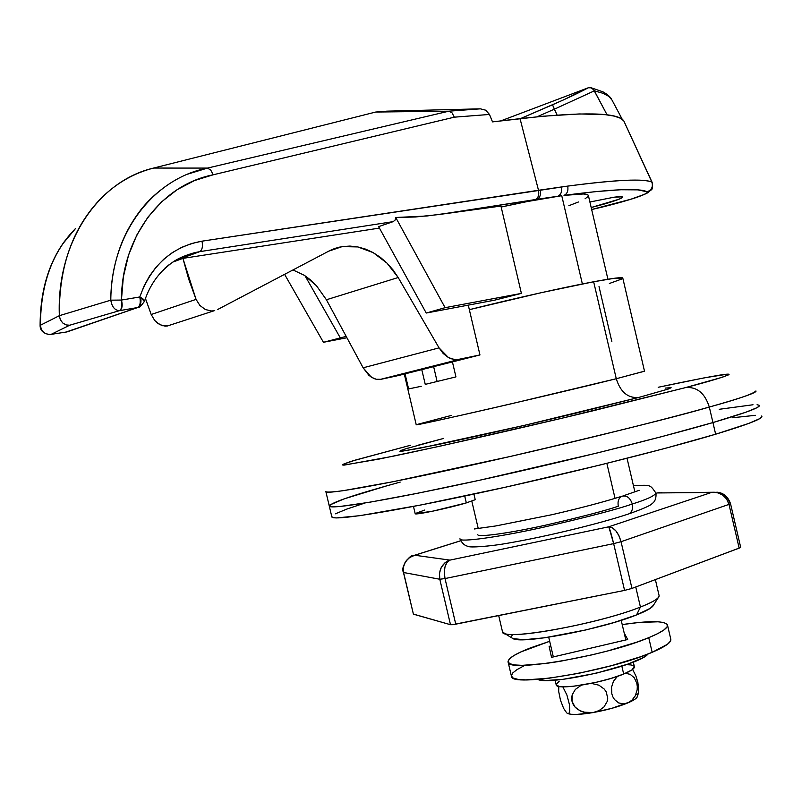 <?xml version="1.0" encoding="UTF-8"?>
<svg xmlns="http://www.w3.org/2000/svg" width="802" height="802" viewBox="0 0 802 802"><rect width="100%" height="100%" fill="white"/><g stroke="black" fill="none" stroke-linecap="round" stroke-linejoin="round"><path stroke-width="1.2" d="M169.583 183.638C156.891 192.119 146.596 201.793 138.716 212.66C129.583 225.121 122.766 238.495 118.255 252.78C113.403 268.159 110.917 283.948 110.796 300.169L59.348 315.687L60.31 319.677L62.746 322.975L66.105 324.93L69.704 325.221L119.358 310.695L137.653 307.527L66.857 331.938L51.168 334.354L69.704 325.221L119.358 310.695L137.653 307.527C140.099 306.013 140.811 302.494 139.789 296.961L144.039 286.063L149.543 276.018L156.19 267.006L163.869 259.136L172.44 252.54L181.763 247.307L191.678 243.507L202.014 241.171L538.503 190.285L520.037 118.636L492.498 121.884L489.491 114.445L454.293 117.172L213.222 174.786L194.545 180.54L177.232 189.603L161.543 201.883L147.929 217.162L136.831 235.016L128.52 255.196L123.348 276.941L121.433 300.068L139.789 296.961L140.751 297.452L139.789 296.961C140.811 302.494 140.099 306.013 137.653 307.527C140.46 306.073 141.493 302.715 140.751 297.452L144.41 301.482M589.891 202.004L614.101 197.202L589.891 202.004M561.751 195.688L582.372 283.948L561.751 195.688L527.215 201.563L501.17 207.026C523.104 202.164 541.992 198.575 557.841 196.239L561.751 195.688M607.916 279.236L588.417 195.658C588.237 193.472 580.107 193.382 564.006 195.387L596.066 191.568L620.818 189.743L637.831 189.863L647.154 191.798L647.054 192.811L644.136 194.465L630.953 199.197L591.655 209.522L630.953 199.197C643.034 195.367 648.427 192.901 647.154 191.798C651.655 190.004 653.229 186.796 651.896 182.154L623.936 121.202M387.025 263.146L398.183 277.522L326.414 299.758L316.479 285.743L304.329 275.307L292.981 269.943L304.329 275.307L310.625 280.008L316.479 285.743L326.414 299.758L398.183 277.522L439.055 347.868L363.136 367.797L326.414 299.758L363.136 367.797L371.306 377.191L376.208 379.266L381.04 379.296L459.686 359.396L479.957 354.945L398.213 375.597L381.04 379.296L459.686 359.396L454.012 359.517L448.338 357.481L439.055 347.868L363.136 367.797L368.98 375.436L373.732 378.474L376.208 379.266L381.04 379.296L398.213 375.597L479.957 354.945L468.278 305.131L479.957 354.945L456.879 359.727L451.145 358.765L448.338 357.481L443.185 353.481L439.055 347.868L398.183 277.522L393 269.913L387.025 263.146L373.191 252.63L380.379 257.342L387.025 263.146M357.822 246.936L373.191 252.63L365.622 249.141L357.822 246.936L342.183 246.605L328.76 251.156L342.183 246.605L349.943 246.074L357.822 246.936M181.232 257.342L194.876 252.6L199.708 251.658L393.191 221.633L378.624 226.635L393.191 221.633L395.045 220.139L395.737 217.492L445.1 307.677L521.39 293.392L494.583 300.179L426.243 313.041L445.1 307.677L426.243 313.041L378.624 226.635L426.243 313.041L494.583 300.179L521.39 293.392L500.949 206.054L438.554 214.585L557.841 196.239C560.989 194.706 562.182 191.608 561.44 186.956L538.503 190.285L520.037 118.636C583.485 111.658 618.071 112.41 623.796 120.891L651.896 182.154C647.826 180.32 639.034 179.708 625.5 180.33C611.114 180.971 591.856 182.896 567.726 186.104L561.44 186.956C562.182 191.608 560.989 194.706 557.841 196.239L537.079 199.297C539.957 197.803 540.999 194.716 540.237 190.024C540.999 194.716 539.957 197.803 537.079 199.297L535.385 199.558C538.232 198.064 539.275 194.976 538.503 190.285C539.275 194.976 538.232 198.064 535.385 199.558L438.554 214.585L415.366 216.991L395.737 217.492L445.1 307.677L521.39 293.392L500.949 206.054L426.794 216.009L395.737 217.492L395.045 220.139L393.191 221.633L199.708 251.658L175.026 260.73L199.708 251.658C202.224 250.064 202.996 246.565 202.014 241.171C202.996 246.565 202.224 250.064 199.708 251.658L194.706 252.64L179.227 258.334M333.512 248.961L334.675 248.8L333.512 248.961M379.426 228.089L182.916 258.374L173.092 261.983L182.916 258.374L188.691 279.116L196.059 299.387L182.916 258.374L379.426 228.089M151.187 314.494L196.059 299.387L151.187 314.494L154.706 320.469L159.648 324.579L165.172 326.143L167.859 325.883L162.395 325.712L157.042 322.805L154.706 320.469L151.187 314.494L145.443 298.444L151.187 314.494M199.898 305.462L196.059 299.387L199.898 305.462L205.422 309.562L199.898 305.462M211.678 310.996L205.422 309.562L211.678 310.996L214.746 310.625L211.678 310.996M217.603 309.542L329.211 250.916L342.183 246.605L335.527 248.229L329.211 250.916L217.603 309.542M346.925 337.752L323.437 342.294L346.183 336.379L323.437 342.294L284.6 274.354L323.437 342.294L346.925 337.752M305.001 275.738L340.118 337.552L305.001 275.738M568.849 205.703L578.493 201.974M585.049 198.816L588.177 196.36M588.417 195.668L587.655 194.716L583.395 193.974L564.006 195.387C567.225 193.843 568.468 190.746 567.726 186.104L202.014 241.171C172.019 246.715 151.277 265.312 139.789 296.961L121.433 300.068C121.513 236.66 161.844 184.731 213.222 174.786L454.293 117.172L489.491 114.445L485.691 110.185L480.368 108.831L448.799 111.187L375.727 112.039L386.905 111.157L480.368 108.831L386.905 111.157L375.727 112.039L153.633 168.059L207.457 168.089L448.869 111.187L375.727 112.039L153.633 168.059L207.477 168.089L187.808 174.114M591.184 207.507L618.893 199.277L621.249 198.184L622.192 196.821L614.101 197.202C619.575 196.45 622.352 196.42 622.452 197.122C620.638 199.227 610.222 202.695 591.184 207.507M164.921 268.149L169.162 264.67M75.639 228.39L62.807 243.778C55.168 255.176 49.544 267.527 45.925 280.84C42.035 295.156 40.2 309.963 40.421 325.241C41.253 331.597 44.842 334.635 51.168 334.354L69.704 325.221L66.105 324.93L62.746 322.975L60.31 319.677L59.348 315.687C56.34 242.284 98.415 180.761 153.633 168.059C134.124 173.001 116.761 182.916 101.543 197.803C72.862 227.166 58.797 266.464 59.348 315.687L40.421 325.241L59.348 315.687L110.796 300.169L121.433 300.068L110.796 300.169C111.889 306.775 114.746 310.284 119.358 310.695C114.746 310.284 111.889 306.775 110.796 300.169C110.856 233.171 153.423 178.455 207.457 168.089L210.725 170.044L213.222 174.786L210.725 170.044L207.457 168.089L448.869 111.187L452.097 112.881L454.293 117.172L452.097 112.881L448.799 111.187L480.368 108.831M625.811 639.946L621.219 620.307L625.811 639.946M553.34 656.928L548.718 637.209L553.34 656.928M623.796 120.891L620.337 118.195L614.232 116.11L605.39 114.676L579.275 113.944L542.483 116.26L492.498 121.884L489.491 114.445M651.896 182.154C644.597 178.435 616.538 179.758 567.726 186.104C568.468 190.746 567.225 193.843 564.006 195.387C611.886 189.092 639.605 187.899 647.154 191.798C651.655 190.004 653.229 186.796 651.896 182.154L652.156 182.405C653.419 191.337 651.304 188.751 648.577 192.239C646.733 193.673 637.62 197.312 631.124 199.167L631.144 199.167C619.766 202.695 606.613 206.154 591.655 209.543M119.358 310.695C122.175 309.111 122.866 305.562 121.433 300.068C122.465 305.632 121.774 309.171 119.358 310.695M40.1 325.843L40.421 325.241C40.681 284.139 52.401 251.878 75.568 228.47M65.754 332.108L51.168 334.354C44.842 334.635 41.253 331.597 40.421 325.241L40.1 325.802C40.19 291.647 48.411 263.377 64.761 241.001M144.38 301.562L143.087 299.006L140.751 297.452C141.493 302.715 140.46 306.073 137.653 307.527L65.854 332.108M588.237 87.789L500.759 120.912L588.237 87.789L563.265 100.009L520.528 118.586L552.528 104.791L554.332 109.192L594.342 90.847L607.104 114.876L593.701 89.824L591.154 87.809L588.237 87.789C579.956 92.3 568.047 97.964 552.528 104.791L557.079 115.057L554.332 109.192L594.342 90.847L595.966 91.207M612.016 100.08L608.798 96.35L602.763 93.222L594.342 90.847M537.109 116.781L554.332 109.192L537.109 116.781M593.35 89.393L594.312 90.796M498.694 615.575L502.553 631.996C501.671 641.319 598.302 624.146 640.437 607.044L635.745 586.984L640.437 607.044L636.547 614.923C645.46 611.395 650.913 608.447 652.908 606.091L658.372 597.49C656.226 600.016 650.242 603.204 640.437 607.044C653.66 601.811 659.866 597.901 659.033 595.295L655.374 579.605M466.323 502.894L464.719 496.047L466.323 502.894L475.235 499.696L473.922 494.092L475.235 499.696L466.323 502.894C449.06 508.097 414.794 515.325 415.185 513.711L432.89 511.145L466.323 502.894M331.767 516.598L333.041 517.621L336.469 517.932L359.918 515.666L420.438 505.08L506.012 487.075L600.197 464.99L664.617 448.518L715.645 434.213L712.938 422.564L715.645 434.213C661.851 450.333 559.886 475.686 474.443 493.982C388.82 512.318 333.873 520.779 331.868 517.039L329.321 506.232C331.206 509.481 386.043 500.518 471.626 481.982C557.029 463.486 659.043 438.293 712.938 422.564L661.84 436.609L597.37 452.929L480.248 480.097L417.662 493.25L369.361 502.293L339.447 506.553L333.853 506.894L329.221 506.032L333.853 506.894L339.447 506.553L369.361 502.293L417.662 493.25L480.248 480.097L597.37 452.929L661.84 436.609L712.938 422.564C659.043 438.293 557.029 463.486 471.626 481.982C386.043 500.518 331.206 509.481 329.321 506.232L325.913 491.806C327.517 492.378 333.171 492.017 342.875 490.734L392.619 481.801L509.841 456.559C611.084 432.9 677.58 416.388 709.319 407.045C704.878 393.14 696.998 386.654 685.66 387.577L722.141 377.291L728.637 374.825L728.968 374.273L727.434 374.163L704.176 377.872L658.201 387.276C705.89 377.201 729.509 372.93 729.058 374.454C724.878 376.75 710.412 381.12 685.66 387.577L593.751 410.624C534.072 425.06 448.077 444.799 391.797 456.488L344.489 465.07C341.863 464.839 344.639 463.436 352.82 460.859L410.574 445.25L355.497 460.057L343.025 464.308L342.394 464.929L343.647 465.11L379.045 459.085L439.717 446.243L561.37 418.373L685.66 387.577C696.998 386.654 704.878 393.14 709.319 407.045C737.86 399.206 753.399 393.832 755.935 390.945C757.329 392.499 741.79 397.862 709.319 407.045L712.938 422.564C745.319 413.06 760.767 407.326 759.283 405.381C760.767 407.326 745.319 413.06 712.938 422.564L745.96 412.188L756.938 407.697L759.103 406.203L759.123 405.231L757.058 404.749L759.123 405.231L759.103 406.203L756.938 407.697L745.96 412.188L712.938 422.564L709.319 407.045C655.294 422.233 553.21 447.215 467.867 465.972C382.333 484.779 327.647 494.423 325.913 491.806L325.833 491.496M451.436 415.416L416.218 424.709C414.865 425.601 458.223 416.118 510.854 403.887L616.277 378.724C620.437 392.058 627.866 398.303 638.582 397.491L575.044 413.381C534.363 423.205 476.218 436.569 436.649 444.839L401.952 451.255C399.356 451.285 400.659 450.443 405.862 448.759L442.183 438.824L418.504 445.09M606.853 463.345L615.044 498.373L606.853 463.345M404.288 374.033L416.218 424.709C411.426 427.015 553.099 394.504 616.277 378.724L593.65 281.763L614.964 278.194L622.803 278.144C622.913 276.911 613.189 278.114 593.65 281.763L616.277 378.724L644.507 371.226M386.394 485.952L344.309 498.814L330.073 504.869L344.309 498.814L386.394 485.952M753.018 404.759L719.214 409.301L753.018 404.759M609.37 283.497L621.52 279.106M593.65 281.763L541.601 292.61L469.34 309.672C512.207 298.915 564.037 287.296 593.65 281.763M512.749 638.582L523.896 639.705L544.518 637.811L585.971 629.921L613.901 622.553L636.547 614.923L650.322 608.277L653.48 605.189M512.428 634.723L511.225 636.958M425.25 384.369L421.752 369.522L425.25 384.369L455.947 376.89L425.25 384.369M452.378 361.712L455.947 376.89L452.378 361.712M407.596 448.218L401.271 450.323L399.927 451.295L401.231 451.315L419.757 448.248L524.348 425.371L638.582 397.491L668.467 388.98L671.124 387.697L665.339 388.088M638.582 397.491C627.866 398.303 620.437 392.058 616.277 378.724L644.497 371.166L622.803 278.144M443.676 438.373L442.183 438.824M433.631 366.654L437.11 381.451L433.631 366.654M405.04 373.822L408.599 388.92L421.2 386.303M611.866 341.692L599.014 286.605M424.809 510.022L415.195 513.571M511.496 637.67L513.36 638.823C523.756 644.026 602.192 628.968 636.547 614.923L640.437 607.044C602.583 622.372 515.806 639.124 504.719 633.53L502.453 631.575M761.629 416.027L761.639 417.13L759.504 418.744L748.587 423.486L715.645 434.213C747.965 424.458 763.354 418.454 761.8 416.208M755.464 415.316L732.437 417.752M364.84 503.054L346.735 509.12L335.426 513.801M329.321 506.232C329.792 502.994 353.421 494.954 400.208 482.102M413.251 614.041L450.493 624.708L452.388 624.698L624.578 590.402L631.966 588.407L740.116 547.716L739.163 548.127L728.988 504.388L621.049 541.691L631.966 588.407L739.163 548.127L728.988 504.388L726.602 499.004L722.412 494.854L717.068 492.558L714.221 492.238L657.47 492.949L711.394 492.478L608.638 526.834L711.394 492.478L717.469 492.238L723.113 494.243L727.504 498.192L730.502 503.596L728.988 504.388L730.502 503.596L740.657 547.225M740.597 547.164L740.086 547.054M412.439 555.956L414.784 555.245L409.501 557.591L405.511 561.691L403.446 566.934L403.596 572.508L439.797 579.244L403.596 572.508L413.411 614.172L450.493 624.708L439.797 579.244L439.476 573.139L441.3 567.355L444.98 562.783L447.346 561.179L449.952 560.117L446.985 562.503L444.99 566.844L444.308 572.488L445.02 578.563L613.65 543.636L445.02 578.563L455.757 624.167L624.578 590.402L613.65 543.636L608.969 527.365L608.638 526.834L449.952 560.117L414.784 555.245L460.689 540.779L414.784 555.245L449.952 560.117L608.638 526.834L612.257 527.736L615.886 530.874L618.974 535.776L621.049 541.691L728.988 504.388C726.051 495.696 720.186 491.736 711.394 492.478L717.469 492.238C723.615 492.949 727.955 496.729 730.502 503.596M659.735 492.578L657.47 492.949L662.041 492.729M613.65 543.636L624.578 590.402L631.966 588.407L621.049 541.691L613.65 543.636L621.049 541.691C618.282 532.277 614.152 527.325 608.638 526.834C609.68 528.488 611.345 534.092 613.65 543.636M439.797 579.244L450.493 624.708L455.757 624.167L445.02 578.563L439.797 579.244L445.02 578.563C443.386 569.129 445.02 562.984 449.952 560.117C441.862 563.425 438.473 569.801 439.797 579.244M403.596 572.508L403.596 572.508C402.484 563.876 406.213 558.122 414.784 555.245L412.689 555.856C411.536 553.891 399.967 565.951 403.446 572.438L413.411 614.172L403.596 572.508M477.812 534.703L477.812 534.703C477.421 537.47 508.227 533.42 544.889 525.32C581.41 516.919 605.881 510.543 618.312 506.192C617.46 501.471 618.593 498.182 621.73 496.328C626.573 495.045 630.091 497.601 632.297 504.007C646.643 499.536 654.522 495.897 655.916 493.08C654.522 495.897 646.643 499.536 632.297 504.007C630.091 497.601 626.573 495.045 621.73 496.328M459.967 538.733L460.037 539.024C459.526 542.403 497.34 537.44 542.393 527.465C587.244 517.14 617.219 509.31 632.297 504.007C617.219 509.31 587.244 517.14 542.393 527.465C497.34 537.44 459.526 542.403 460.037 539.024L459.967 538.733M627.755 514.242L628.928 513.841C632.016 511.987 633.139 508.709 632.297 504.007C633.139 508.709 632.016 511.987 628.928 513.841L627.755 514.242M556.147 684.637L558.994 686.422L562.593 686.803L573.5 686.261L595.706 682.432L610.954 678.442L623.685 674.031L621.841 666.141L623.685 674.031C631.284 670.883 634.843 668.397 634.352 666.572L633.299 662.061M567.194 713.269L568.919 713.369L569.771 711.394L569.41 704.467L566.914 695.033L562.824 686.813L566.914 695.033L569.41 704.467L569.771 711.394L568.919 713.369L567.515 713.449C571.395 715.043 579.906 714.752 593.029 712.577L599.014 710.622L604.026 706.903L607.194 701.479L607.726 698.291L606.242 691.905L604.317 689.139L598.944 685.199L591.345 683.374L598.944 685.199L604.317 689.139L606.242 691.905L607.726 698.291L607.194 701.479L604.026 706.903L599.014 710.622L593.029 712.577C606.452 710.141 618.041 706.923 627.786 702.933L623.224 703.905L618.593 702.893L614.462 699.494L612.888 696.908L611.826 693.84L611.545 687.174L613.49 681.219L617.43 676.367L613.49 681.219L611.545 687.174L611.826 693.84L612.888 696.908L614.462 699.494L618.593 702.893L623.224 703.905L627.786 702.933C633.289 700.577 636.467 698.542 637.319 696.838L637.43 696.567M567.154 713.239L571.064 714.291L576.778 714.432L593.029 712.577L586.673 712.767L580.427 711.043L575.104 707.123L573.189 704.397L572.016 701.289L572.187 694.873L575.315 689.429L581.3 685.209L575.315 689.429L572.187 694.873L571.686 698.041L572.016 701.289L575.104 707.123L577.57 709.359L583.495 712.166L593.029 712.577L611.796 708.346L630.793 701.57L635.224 699.013L637.43 696.557M635.936 694.512L637.57 694.382L638.623 692.367L638.482 685.439L635.966 676.106L632.608 669.399L635.966 676.106L637.871 682.342L638.643 692.226M625.49 673.279L630.202 674.352L634.262 677.75L636.848 683.324L637.299 686.612L637.149 689.91L635.264 695.815L631.946 700.196L627.786 702.933L631.946 700.196L635.264 695.815L637.149 689.91L637.299 686.612L636.848 683.324L634.262 677.75L630.202 674.352L625.49 673.279M566.653 712.828L563.636 708.407L560.478 700.236L558.653 691.284L558.824 686.392L558.653 691.284L560.478 700.236L563.636 708.407L566.653 712.828M555.094 680.136L556.207 684.908C556.377 690.502 602.001 683.254 623.685 674.031L631.896 669.921L634.402 666.733L633.4 665.64L630.943 664.938L626.312 664.637M559.235 681.179L556.147 684.457M511.355 675.885L513.069 677.971L517.851 679.344L525.591 679.875L548.789 678.251L579.154 673.239L611.595 665.64L640.557 656.758L652.166 652.307L648.748 637.67C606.061 655.966 507.486 672.788 508.137 662.181C507.415 658.763 514.754 654.041 530.142 648.006L549.671 641.279L520.729 651.986L513.711 655.675L509.4 658.933L508.027 661.64L509.711 663.675L514.463 664.928L522.172 665.349L545.34 663.535L559.906 661.359L591.996 654.863L608.137 650.823L637.119 642.041L648.748 637.67L657.82 633.57L664.016 629.891L667.154 626.793L667.184 624.357L664.176 622.673L658.322 621.791L639.294 622.432L622.222 624.588C649.249 620.628 664.317 620.698 667.434 624.818C668.357 627.806 662.131 632.096 648.748 637.67L652.166 652.307C665.52 646.602 671.715 642.181 670.753 639.034L667.545 625.299M551.525 657.349L549.119 646.352L550.773 645.971L549.119 646.352L551.525 657.349L627.695 639.505L551.525 657.349M624.156 632.868L627.695 639.505L624.156 632.868M508.147 662.191L511.475 676.387C510.944 687.514 609.59 671.013 652.166 652.307L667.384 644.317L670.492 641.089L670.753 639.024M523.977 665.82L516.989 669.61L512.709 672.988L511.355 675.815M646.783 654.462L646.953 655.204L642.472 657.951L627.715 664.146L595.866 673.309L562.874 679.344L546.292 680.487L537.701 679.384C548.728 685.77 633.369 667.094 646.953 655.204L646.783 654.462M167.317 325.993L214.114 310.765M339.888 247.036L330.845 250.104M380.078 379.456L458.554 359.597M625.981 125.663L652.086 182.255M40.1 325.802C40.321 335.807 54.797 334.865 51.077 334.374L67.047 331.898L137.854 307.497C138.074 305.993 137.182 311.276 144.44 301.402C148.3 289.592 154.164 279.557 162.024 271.297C170.936 263.096 175.738 258.084 194.706 252.64M612.056 100.16L622.272 119.368M611.405 98.967C609.951 96.541 607.124 94.155 602.893 91.809L591.365 87.839M413.471 506.423L415.185 513.711M627.044 458.283L634.873 491.816M471.817 501.16L478.203 528.358M504.719 633.53L513.36 638.823M655.976 493.24L657.62 492.889M460.669 540.738L414.323 555.335M622.933 495.937L639.254 490.303M655.916 493.08C649.961 484.759 651.475 484.709 633.46 485.741M621.841 496.278C603.455 502.032 580.247 508.157 552.197 514.643L495.947 525.922L474.353 528.979M460.037 539.024C462.002 543.325 464.809 545.801 468.488 546.453C469.2 547.636 489.04 546.713 509.831 542.834C546.753 536.458 599.926 523.546 628.818 513.892C643.064 508.839 650.803 505.42 652.026 503.636C655.003 501.691 656.317 498.263 655.986 493.36M637.329 696.818L638.683 692.026"/></g></svg>
